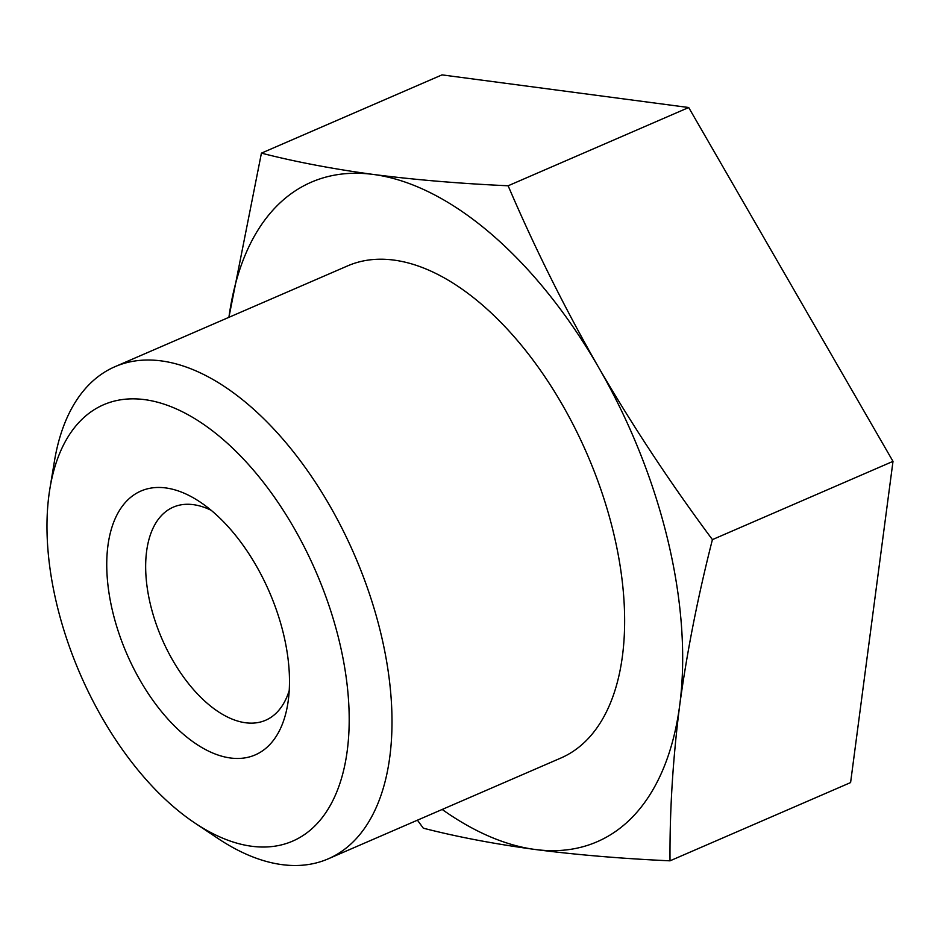 <?xml version="1.0" encoding="UTF-8"?>
<svg xmlns="http://www.w3.org/2000/svg" width="940" height="940" viewBox="0 0 940 940"><rect width="100%" height="100%" fill="white"/><g stroke="black" fill="none" stroke-linecap="round" stroke-linejoin="round"><path stroke-width="1.41" d="M442.176 809.457A359.409 194.263 -113.4 0 0 535.165 849.49A359.409 194.263 -113.4 0 0 631.139 818.411A359.409 194.263 -113.4 0 0 679.714 705.212C672.899 758.627 669.668 810.503 670.009 860.829L850.594 782.573L893 461.364L712.414 539.619C697.938 596.371 687.034 651.561 679.714 705.212A359.409 194.263 -113.4 0 0 598.768 367.681A359.409 194.263 -113.4 0 0 373.274 174.441A359.409 194.263 -113.4 0 0 277.3 205.531A359.409 194.263 -113.4 0 0 228.913 317.321L261.426 153.138L442.012 74.883L688.703 107.524L893 461.364M127.335 500.374A143.761 77.703 66.6 0 1 200.103 502.007A143.761 77.703 66.6 0 1 287.722 704.189A143.761 77.703 66.6 0 1 268.875 745.526A143.761 77.703 66.6 0 1 140.283 680.666A143.761 77.703 66.6 0 1 127.335 500.374M211.136 510.279A116.114 62.769 -113.4 0 0 173.277 507.154A116.114 62.769 -113.4 0 0 162.291 514.697A116.114 62.769 -113.4 0 0 167.014 649.681A116.114 62.769 -113.4 0 0 265.62 720.252A116.114 62.769 -113.4 0 0 276.607 712.708A116.114 62.769 -113.4 0 0 289.226 690.489M81.063 420.227A237.761 128.522 -113.4 0 0 49.902 488.6A237.761 128.522 -113.4 0 0 194.792 822.97A237.761 128.522 -113.4 0 0 315.147 825.673A237.761 128.522 -113.4 0 0 293.726 527.505A237.761 128.522 -113.4 0 0 81.063 420.227M49.902 488.6L54.426 461.235A268.182 144.96 66.6 0 1 89.57 384.131A268.182 144.96 66.6 0 1 114.95 366.706A268.182 144.96 66.6 0 1 342.677 529.678A268.182 144.96 66.6 0 1 353.593 841.429A268.182 144.96 66.6 0 1 328.213 858.843A268.182 144.96 66.6 0 1 217.845 838.374L194.792 822.97M114.95 366.706L347.589 265.903A268.182 144.96 66.6 0 1 575.315 428.863A268.182 144.96 66.6 0 1 586.231 740.614A268.182 144.96 66.6 0 1 560.851 758.039L328.213 858.843M670.009 860.829C621.481 858.596 576.537 854.824 535.165 849.49C494.299 843.944 457.016 836.847 423.317 828.187L417.43 820.185M261.426 153.138C295.137 161.786 332.419 168.895 373.274 174.441C414.646 179.775 459.601 183.547 508.129 185.779L688.703 107.524M508.129 185.779C534.707 247.843 564.917 308.485 598.768 367.681C633.031 426.537 670.913 483.853 712.414 539.619"/></g></svg>
